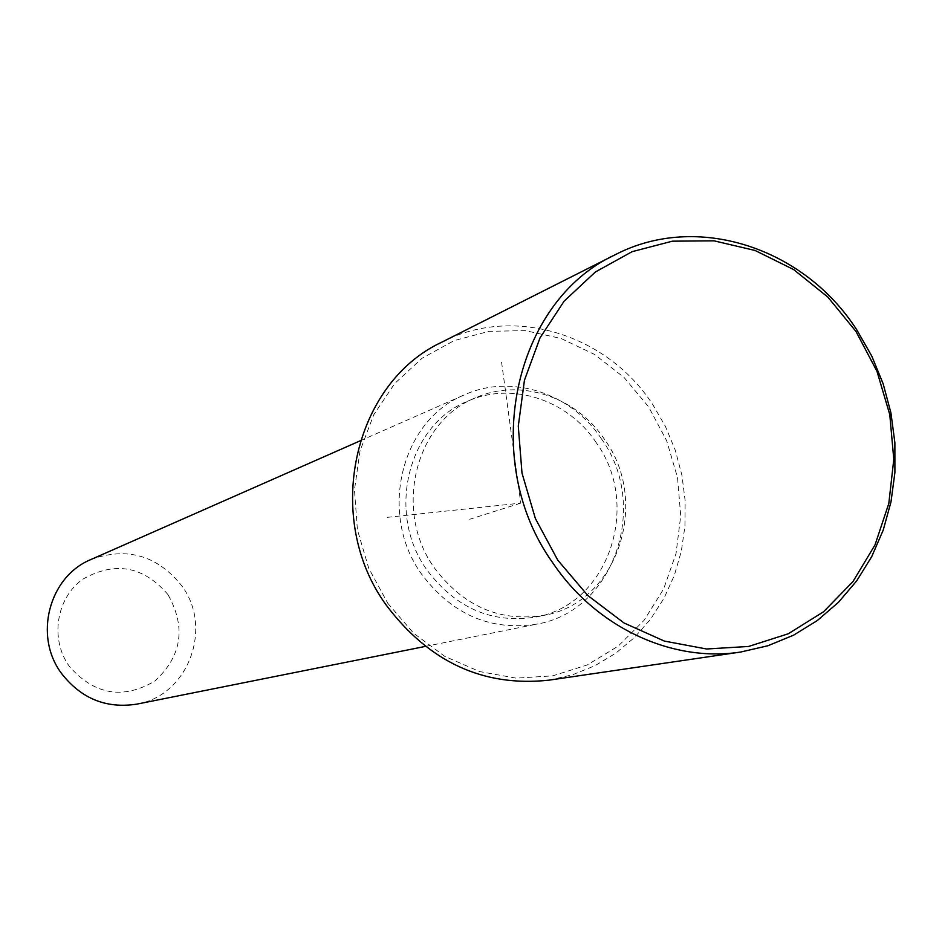 <?xml version="1.0" encoding="UTF-8"?>
<svg xmlns="http://www.w3.org/2000/svg" width="942" height="942" viewBox="0 0 942 942"><rect width="100%" height="100%" fill="white"/><g stroke="black" fill="none" stroke-linecap="round" stroke-linejoin="round"><path stroke-width="0.71" stroke-dasharray="4.71 3.53" d="M604.799 439.784C576.457 396.629 520.008 377.801 475.486 397.818C415.092 421.533 392.908 510.953 434.545 568.108C463.641 606.577 500.214 622.309 544.276 615.303C617.14 602.762 650.545 502.816 604.799 439.784M596.298 442.752C568.144 399.914 512.059 381.251 467.821 401.139C407.815 424.701 385.761 513.461 427.103 570.169C455.987 608.355 492.325 623.957 536.104 616.998C608.485 604.529 641.726 505.301 596.298 442.752M601.443 438.878C571.429 393.155 511.435 373.35 464.312 394.898C400.974 420.25 377.895 514.214 421.675 574.255C452.184 614.596 490.558 631.211 536.81 624.122C614.137 611.299 649.85 505.524 601.443 438.878M136.884 704.121C188.235 695.62 213.422 627.843 181.735 585.771C157.373 555.415 127.17 546.631 91.127 559.442M167.935 594.543C143.467 566.142 115.148 560.985 82.99 579.083C56.237 597.911 49.679 639.053 69.319 666.371C94.436 694.89 122.931 699.788 154.794 681.101C181.9 656.138 186.28 627.29 167.935 594.543M387.81 603.327L413.62 633.224L444.777 656.35L479.572 671.564L516.181 678.146L552.707 675.861L587.29 664.958L618.258 646.094L644.104 620.295L663.663 588.915L676.038 553.507L680.725 515.792L677.534 477.582L666.642 440.668L648.579 406.803L624.169 377.577L594.532 354.428L561.043 338.484L525.306 330.63L489.028 331.325L454.009 340.663L422.028 358.29L394.78 383.406L373.715 414.81L360.009 450.947L354.463 489.934L357.407 529.734L368.722 568.214L387.81 603.327M548.903 680.171L572.606 674.743L595.073 665.653L615.856 653.136L634.508 637.487L650.663 619.047L664.004 598.252L674.284 575.515L681.302 551.341L684.94 526.213L685.14 500.649L681.902 475.18L675.308 450.3L665.476 426.526L652.618 404.33C606.848 334.033 513.143 304.937 441.975 342.099M501.556 362.034L520.773 503.122L386.773 517.405M520.773 503.122L469.669 519.278M467.821 401.139L475.486 397.818M536.104 616.998L544.276 615.303M360.268 440.774L464.312 394.898M425.313 646.424L536.81 624.122"/><path stroke-width="1.41" d="M360.268 440.774L91.127 559.442C49.114 576.41 33.335 635.897 61.477 673.4C81.094 698.623 106.234 708.867 136.884 704.121L425.313 646.424M615.114 254.787L441.975 342.099C353.062 383.182 322.953 518.394 386.232 605.105C429.211 662.167 483.434 687.189 548.903 680.171L740.753 652.017L767.895 645.753L793.553 635.191L817.22 620.613L838.392 602.374L856.678 580.884L871.715 556.628L883.219 530.111L890.991 501.909L894.9 472.59L894.876 442.74L890.944 412.973L883.184 383.889L871.75 356.041L856.879 330.006C804.068 247.522 696.715 212.209 615.114 254.787C513.131 301.687 479.089 460.508 552.895 563.01C596.357 627.655 672.282 662.756 740.753 652.017M856.007 331.502L827.806 297.036L793.67 269.577L755.154 250.501L714.06 240.834L672.364 241.176L632.129 251.667L595.403 271.967L564.128 301.157L540.025 337.872L524.435 380.274L518.288 426.173L521.998 473.108L535.397 518.583L557.758 560.137L587.855 595.556L624.04 622.992L664.334 641.078L706.582 648.991L748.596 646.459L788.23 633.789L823.567 611.758L852.946 581.614L875.012 544.912L888.812 503.499L893.793 459.378L889.778 414.621L876.978 371.313L856.007 331.502"/></g></svg>
